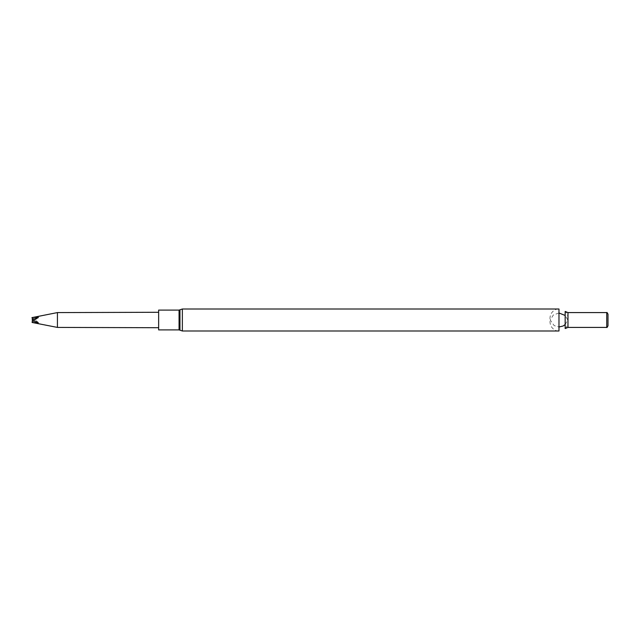 <?xml version="1.0" encoding="UTF-8"?>
<svg xmlns="http://www.w3.org/2000/svg" width="640" height="640" viewBox="0 0 640 640"><rect width="100%" height="100%" fill="white"/><g stroke="black" fill="none" stroke-linecap="round" stroke-linejoin="round"><path stroke-width="0.48" stroke-dasharray="3.2 2.4" d="M558.976 309.008L558.976 330.992C556.392 331.408 550.432 328.912 549.976 321.992L549.976 318.008C550.432 311.088 556.392 308.592 558.976 309.008M565.16 311.472L565.16 328.528C567 326.736 567.936 324.56 567.976 321.992L567.976 318.008C567.936 315.44 567 313.264 565.16 311.472M606.752 312.584L606.752 327.416M607 312.44L607 327.56M608 314.176L608 325.824M158.64 329.904L158.64 310.096M158.64 320L158.64 312.28L158.64 320M57.432 312.584L57.432 327.416M32.208 317.536L38.248 317.152L32.208 319.616L32.208 320.472L38.248 322.32L38.248 322.76L32.208 322.464L32 321.84M32 319.736L32 320.352L32.208 319.616M32 318.16L32.208 317.552M32 320.264L32 319.648M38.248 322.32L35.016 320.008L32 320.04M33.848 320.976L35.016 320.008L32 319.96M37.336 322.136L38.248 322.76M33.8 319L35.016 319.568L37.24 317.968M38.248 317.68L35.016 319.992L38.248 322.424M38.248 317.152L34.712 320L38.248 317.576M182.36 330.992L182.36 309.008M567.968 312.584L567.968 327.416M179.96 330.2L179.96 309.8M179.064 329.904L179.064 310.096M567.976 318.008L567.976 321.992M558.976 312.992L553.36 314.96L550.2 320L554.144 325.6L558.976 327.008M565.16 324.552L567.76 320L565.16 315.448"/><path stroke-width="0.96" d="M558.976 320L558.976 309.008L182.36 309.008L182.36 330.992L558.976 330.992L558.976 320M565.16 320L565.16 311.472L567.968 312.584L567.968 327.416L565.16 328.528L565.16 320M567.968 327.416L606.752 327.416L606.752 312.584L567.968 312.584M606.752 327.416L606.752 312.584M607 327.56L608 325.824L608 314.176L607 312.44M179.064 310.096L158.64 310.096L158.64 329.904L179.064 329.904L179.064 310.096L179.96 309.8L179.96 330.2L182.36 330.992M33.848 320.976L32 321.84L32.208 322.488L57.432 327.416L57.432 312.584L158.64 312.28M32.208 322.488L38.248 322.848L32.208 320.384L32.208 319.528L38.248 317.68L38.248 317.24L32.208 317.512L32 318.16L33.8 319M32.208 320.384L32.208 319.528M37.24 317.968L38.248 317.24M38.248 322.848L37.336 322.136M558.976 327.008L563.16 325.984L565.16 324.552M565.16 315.448L558.976 312.992M182.36 309.008L179.96 309.8M179.96 330.2L179.064 329.904M57.432 327.416L158.64 327.72M32 317.624L57.432 312.584"/></g></svg>
